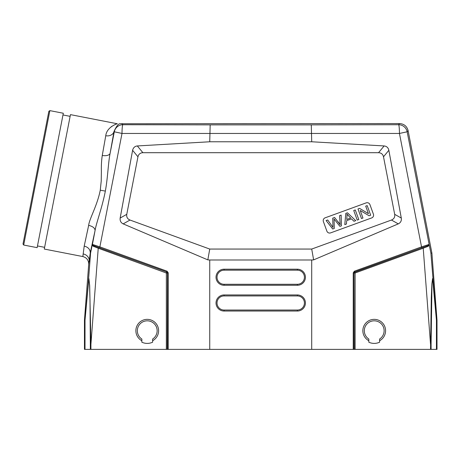 <?xml version="1.0" encoding="UTF-8"?>
<svg xmlns="http://www.w3.org/2000/svg" width="460" height="460" viewBox="0 0 460 460"><rect width="100%" height="100%" fill="white"/><g stroke="black" fill="none" stroke-linecap="round" stroke-linejoin="round"><path stroke-width="0.69" d="M379.603 342.2L379.603 339.037A9.907 9.907 0 0 0 381.691 324.231A9.907 9.907 0 0 0 366.735 324.231A9.907 9.907 0 0 0 368.822 339.037L368.822 342.2A12.673 12.673 0 0 0 379.603 342.2M353.228 349.376L353.228 272.843L354.016 272.843L354.815 272.182A0.874 0.874 -55 0 0 354.24 273.004L355.114 273.004L354.815 272.182L422.918 247.394L428.536 245.393L428.22 246.261L429.243 244.961L430.899 253.161L431.888 253.029L437 320.183L437 349.376L311.713 349.376L311.713 259.992L209.737 259.992L209.737 349.376L166.342 349.376L166.342 273.004L167.216 273.004A0.874 0.874 55 0 0 166.641 272.182L166.342 273.004L98.233 248.216L90.919 344.339L89.677 285.579L88.878 278.582L88.418 281.204M297.384 310.04L224.072 310.04A7.049 7.049 0 0 1 217.022 302.99A7.049 7.049 0 0 1 224.072 295.941L297.384 295.941A7.049 7.049 0 0 1 304.428 302.99A7.049 7.049 0 0 1 297.384 310.04L297.384 311.035L224.072 311.035A8.044 8.044 0 0 1 216.027 302.99A8.044 8.044 0 0 1 224.072 294.952L297.384 294.952A8.044 8.044 0 0 1 305.423 302.99A8.044 8.044 0 0 1 297.384 311.035M297.384 270.187A7.049 7.049 0 0 1 304.428 277.236A7.049 7.049 0 0 1 297.384 284.286L224.072 284.286A7.049 7.049 0 0 1 217.022 277.236A7.049 7.049 0 0 1 224.072 270.187L297.384 270.187L297.384 269.198A8.044 8.044 0 0 1 305.423 277.236A8.044 8.044 0 0 1 297.384 285.28L224.072 285.28A8.044 8.044 0 0 1 216.027 277.236A8.044 8.044 0 0 1 224.072 269.198L297.384 269.198M92.264 245.191L93.23 246.261L92.914 245.393L166.859 272.027L167.434 272.843L168.222 272.843L167.072 271.204L166.859 272.027L92.931 245.387L92.322 244.421L92.264 245.191L95.065 230.564C96.312 222.686 101.907 208.656 105.346 191.084C107.853 177.474 108.094 163.691 110.118 153.243L114.011 131.439A7.285 5.796 9.7 0 1 105.754 135.74C106.703 126.868 117.587 123.521 117.317 123.763L70.46 114.632L44.281 249.05L82.834 256.559L84.209 246.1C88.136 247.112 90.16 249.355 90.281 252.822L95.065 230.564C95.036 228.171 92.903 226.429 88.665 225.337C89.372 218.69 97.158 205.953 100.268 190.198L101.229 180.929L101.373 171.505C101.229 165.669 101.528 160.321 102.269 155.457L105.754 135.74M167.072 271.204L99.923 246.888L92.368 244.398L92.914 245.393M430.531 349.376L431.284 297.787L431.894 283.682L432.584 278.587L436.436 320.2L437 320.183M429.128 244.421L407.157 131.79L408.1 130.64L431.888 253.029M311.713 141.772L209.737 141.772L210.174 124.867L311.282 124.867L311.713 141.772L384.123 145.946C386.693 146.234 388.269 147.683 388.849 150.299L383.502 156.791C382.869 154.192 381.219 152.829 378.546 152.703L142.905 152.703C140.231 152.829 138.581 154.186 137.954 156.791L126.764 214.325C126.373 217.062 127.449 218.96 129.996 220.035L209.737 249.055L311.713 249.055L391.46 220.035C394.001 218.966 395.082 217.062 394.686 214.325L383.502 156.791M429.099 244.858L428.524 245.387L429.088 244.398L421.532 246.888L399.447 133.457L407.157 131.79A8.74 8.74 -140.5 0 0 398.578 124.717A8.74 0.868 89.9 0 1 399.447 133.457L122.009 133.457A8.74 0.868 -89.9 0 1 122.877 124.717A8.74 8.74 140.5 0 0 114.298 131.79L122.009 133.457L99.711 247.71M428.524 245.387L354.591 272.027L354.378 271.204L353.228 272.843M431.089 349.376L431.089 344.339L430.531 344.339L423.217 248.216L428.22 246.261M431.089 344.339L431.974 283.716L432.584 278.587L433.021 281.25M430.899 253.161L436.436 320.2M166.342 349.376L84.456 349.376L84.456 320.183L88.711 264.258L90.281 252.822M88.435 281.25L85.02 320.2L84.456 320.183M90.367 349.376L90.022 301.041L89.573 285.614L88.878 278.582L85.014 320.2L85.014 349.376M92.213 244.961L90.557 253.161L90.269 253.126M88.665 225.337L84.209 246.1L82.834 256.559C86.693 257.635 88.648 260.199 88.711 264.258M408.1 130.64C406.933 126.23 404.075 123.872 399.522 123.567L120.181 123.746C118.519 123.539 116.46 126.103 114.011 131.439L114.298 131.79L110.118 153.243A7.285 3.668 10.4 0 1 102.269 155.457M93.23 246.261L98.233 248.216L98.532 247.394M311.713 249.055L313.622 259.883L398.262 223.882C400.66 222.709 401.672 220.771 401.292 218.063L388.849 150.299M209.737 259.992L207.828 259.883L209.737 249.055M313.622 259.883L311.713 259.992M209.737 141.772L137.333 145.946C134.849 146.211 133.273 147.666 132.601 150.299L120.158 218.063C119.847 220.794 120.859 222.732 123.188 223.882L129.996 220.035M207.828 259.883L123.188 223.882M362.963 218.005L360.22 210.473L369.098 215.769L370.679 215.194L367.195 205.608L365.711 206.149L368.448 213.676L359.576 208.38L357.989 208.961L361.479 218.54L362.963 218.005M358.771 219.529L355.281 209.944L353.734 210.507L357.224 220.093L358.771 219.529M346.99 216.177L346.955 214.118L350.692 218.011L346.731 219.454L346.99 216.177M347.012 214.964L346.955 214.118M347.541 214.791L348.507 215.803M346.432 224.02L346.662 220.65L351.543 218.874L353.964 221.277L355.724 220.639L347.455 212.796L345.793 213.4L344.793 224.618L346.432 224.02M334.288 228.436L334.046 218.983L339.94 226.383L341.429 225.837L341.147 215.09L339.589 215.654L340.176 224.779L334.598 217.476L332.729 218.155L332.982 227.395L327.71 219.983L326.123 220.558L332.712 229.011L334.288 228.436M334.109 220.236L334.104 219.069M339.997 222.479L340.084 223.796M339.187 223.238L338.031 221.714M332.902 226.193L332.982 227.395M323.386 221.553L326.876 231.138A2.915 2.915 0 0 0 330.608 232.881L371.68 217.931A2.915 2.915 0 0 0 373.416 214.199L369.932 204.614A2.915 2.915 0 0 0 366.195 202.871L325.128 217.821A2.915 2.915 0 0 0 323.386 221.553M209.737 349.376L311.713 349.376M379.603 340.728A11.362 11.362 0 0 0 372.347 319.516A11.362 11.362 0 0 0 368.822 340.728M364.303 330.728A9.907 9.907 0 0 0 368.822 339.037M141.852 342.2A12.673 12.673 0 0 0 152.634 342.2L152.634 339.037A9.907 9.907 0 0 0 154.721 324.231A9.907 9.907 0 0 0 139.765 324.231A9.907 9.907 0 0 0 141.852 339.037L141.852 342.2M137.333 330.728A9.907 9.907 0 0 0 141.852 339.037M152.634 340.728A11.362 11.362 0 0 0 149.103 319.516A11.362 11.362 0 0 0 141.852 340.728M419.549 349.376L419.094 349.376M87.981 228.62L87.44 231.202M85.646 239.597L85.497 240.281M115.69 124.367L113.827 125.16M111.929 126.264L111.084 126.885M23 244.013L48.846 111.314L49.87 110.624L23.69 245.036L23 244.013M23.69 245.036L37.133 247.658L63.313 113.24L49.87 110.624M354.24 349.376L354.016 272.843L354.016 349.376M355.114 349.376L355.114 273.004L423.217 248.216L422.918 247.394M224.072 311.035L224.072 310.04M224.072 294.952L224.072 295.941M297.384 294.952L297.384 295.941M224.072 270.187L224.072 269.198M224.072 284.286L224.072 285.28M297.384 284.286L297.384 285.28M167.216 349.376L167.44 272.843L167.44 349.376M121.929 123.567L122.877 124.717L210.174 124.867M399.522 123.567L398.578 124.717L311.282 124.867M421.745 247.71L421.532 246.888L354.378 271.204M436.442 320.2L436.442 349.376M90.919 349.376L90.919 344.339L90.367 344.339M90.557 253.161L88.423 281.204M89.286 261.424A7.285 7.003 7.9 0 0 83.363 253.995M105.346 191.084L100.268 190.198M168.222 349.376L168.222 272.843M384.123 145.946L378.546 152.703M401.292 218.063L394.686 214.325M398.262 223.882L391.46 220.035M120.158 218.063L126.764 214.325M137.333 145.946L142.905 152.703M132.601 150.299L137.954 156.791M70.127 116.351L62.974 114.96M44.614 247.33L37.467 245.939"/></g></svg>
